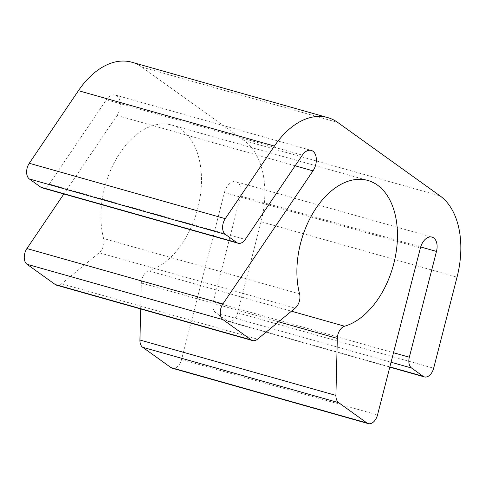 <?xml version="1.0" encoding="UTF-8"?>
<svg xmlns="http://www.w3.org/2000/svg" width="485" height="485" viewBox="0 0 485 485"><rect width="100%" height="100%" fill="white"/><g stroke="black" fill="none" stroke-linecap="round" stroke-linejoin="round"><path stroke-width="0.36" stroke-dasharray="2.42 1.82" d="M172.278 368.218A10.47 6.572 105.8 0 0 181.554 359.549L224.428 192.545A13.083 8.215 105.8 0 1 236.025 181.705A13.083 8.215 105.8 0 1 240.499 196.043L213.345 301.822A10.47 6.572 105.8 0 0 215.601 312.649L227.065 320.882A10.47 6.572 105.8 0 0 228.393 321.525A10.47 6.572 105.8 0 0 237.674 312.855L261.057 221.76A78.503 49.3 105.8 0 0 244.161 140.565L141.772 67.069A78.503 49.3 105.8 0 0 131.793 62.225M42.171 187.859A10.47 6.572 105.8 0 0 49.282 184.064L106.36 99.758L302.343 155.145M63.862 193.988L117.03 115.454A13.083 8.215 105.8 0 0 115.254 95.018A13.083 8.215 105.8 0 0 106.36 99.758M56.593 285.186A10.47 6.572 105.8 0 0 61.583 283.78L99.182 252.764A10.47 6.572 105.8 0 0 103.608 238.523L299.591 293.91M140.698 308.957L141.335 283.016A10.47 6.572 105.8 0 1 148.622 270.83A75.89 47.657 105.8 0 0 200.075 197.328A75.89 47.657 105.8 0 0 171.829 125.057A75.89 47.657 105.8 0 0 117.334 157.134A75.89 47.657 105.8 0 0 103.608 238.523M215.601 312.649L391.062 362.234M227.065 320.882L389.867 366.89M237.674 312.855L433.651 368.236M261.057 221.76L457.04 277.147M244.161 140.565L440.144 195.952M141.772 67.069L337.754 122.456M49.282 184.064L245.264 239.444M117.03 115.454L295.135 165.791M61.583 283.78L257.559 339.161M99.182 252.764L295.165 308.145M148.622 270.83L291.461 311.2M141.335 283.016L278.602 321.81M181.554 359.549L377.53 414.93M224.428 192.545L420.404 247.932M240.499 196.043L420.683 246.962M213.345 301.822L393.499 352.734M228.393 321.525L389.801 367.139M115.254 95.018L311.231 150.398M171.829 125.057L367.812 180.438M236.025 181.705L432.002 237.086"/><path stroke-width="0.73" d="M411.577 368.036L423.041 376.263A10.47 6.572 105.8 0 0 424.375 376.912A10.47 6.572 105.8 0 0 433.651 368.236L457.04 277.147A78.503 49.3 105.8 0 0 440.144 195.952L337.754 122.456A78.503 49.3 105.8 0 0 327.769 117.606A78.503 49.3 105.8 0 0 274.413 146.064L225.264 218.656A10.47 6.572 105.8 0 0 225.355 234.364L236.819 242.597A10.47 6.572 105.8 0 0 238.147 243.24A10.47 6.572 105.8 0 0 245.264 239.444L302.343 155.145A13.083 8.215 105.8 0 1 311.231 150.398A13.083 8.215 105.8 0 1 313.007 170.841L222.9 303.937A10.47 6.572 105.8 0 0 222.991 319.645L251.242 339.924A10.47 6.572 105.8 0 0 252.576 340.573A10.47 6.572 105.8 0 0 257.559 339.161L295.165 308.145A10.47 6.572 105.8 0 0 299.591 293.91A75.89 47.657 105.8 0 1 313.316 212.521A75.89 47.657 105.8 0 1 367.812 180.438A75.89 47.657 105.8 0 1 396.057 252.709A75.89 47.657 105.8 0 1 344.599 326.217A10.47 6.572 105.8 0 0 337.317 338.403L335.917 395.402A10.47 6.572 105.8 0 0 338.669 402.677L366.927 422.956A10.47 6.572 105.8 0 0 368.254 423.605A10.47 6.572 105.8 0 0 377.53 414.93L420.404 247.932A13.083 8.215 105.8 0 1 432.002 237.086A13.083 8.215 105.8 0 1 436.482 251.43L409.328 357.209A10.47 6.572 105.8 0 0 411.577 368.036L391.062 362.234M327.769 117.606L131.793 62.225A78.503 49.3 105.8 0 0 78.431 90.677L29.282 163.275A10.47 6.572 105.8 0 0 29.373 178.983L40.837 187.21A10.47 6.572 105.8 0 0 42.171 187.859L238.147 243.24M63.862 193.988L26.917 248.55A10.47 6.572 105.8 0 0 27.008 264.258L55.266 284.537A10.47 6.572 105.8 0 0 56.593 285.186L252.576 340.573M140.698 308.957L139.935 340.015A10.47 6.572 105.8 0 0 142.687 347.29L170.944 367.575A10.47 6.572 105.8 0 0 172.278 368.218L368.254 423.605M389.867 366.89L423.041 376.263M78.431 90.677L274.413 146.064M29.282 163.275L225.264 218.656M29.373 178.983L225.355 234.364M40.837 187.21L236.819 242.597M295.135 165.791L313.007 170.841M26.917 248.55L222.9 303.937M27.008 264.258L222.991 319.645M55.266 284.537L251.242 339.924M291.461 311.2L344.599 326.217M278.602 321.81L337.317 338.403M139.935 340.015L335.917 395.402M142.687 347.29L338.669 402.677M170.944 367.575L366.927 422.956M420.683 246.962L436.482 251.43M393.499 352.734L409.328 357.209M389.801 367.139L424.375 376.912"/></g></svg>
